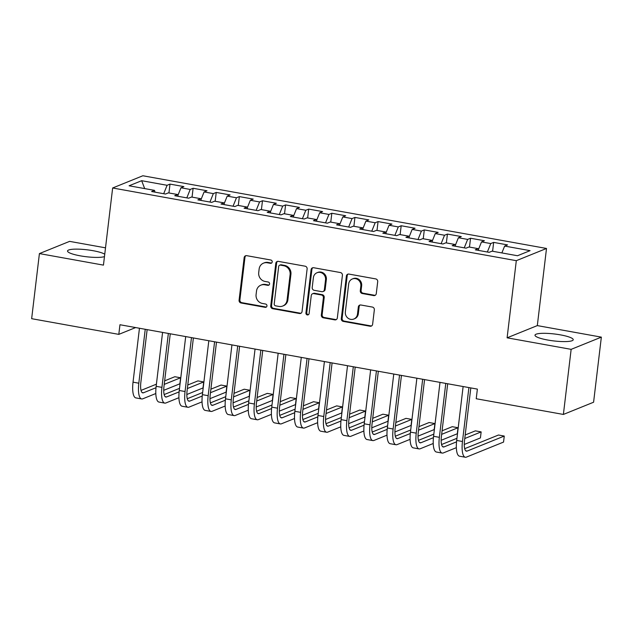 <?xml version="1.0" encoding="UTF-8"?>
<svg xmlns="http://www.w3.org/2000/svg" width="633" height="633" viewBox="0 0 633 633"><rect width="100%" height="100%" fill="white"/><g stroke="black" fill="none" stroke-linecap="round" stroke-linejoin="round"><path stroke-width="0.95" d="M272.206 261.959A1.693 1.583 -112 0 0 270.813 260.013L246.704 255.669A2.421 2.263 -112 0 0 244.156 257.631L239.076 300.224A2.421 2.263 -112 0 0 241.062 302.993L265.172 307.337A1.693 1.583 -112 0 0 266.96 305.968A1.693 1.583 -112 0 0 265.567 304.03L262.45 303.468A7.754 7.24 -112 0 1 256.088 294.582L256.515 291.038A7.754 7.24 -112 0 1 260.867 285.159A7.754 7.24 -112 0 1 264.673 284.771L267.799 285.333A1.693 1.583 -112 0 0 269.579 283.964A1.693 1.583 -112 0 0 268.194 282.017L265.069 281.456A7.754 7.24 -112 0 1 258.715 272.578L259.134 269.025A7.754 7.24 -112 0 1 263.486 263.146A7.754 7.24 -112 0 1 267.3 262.766L270.418 263.328A1.693 1.583 -112 0 0 272.206 261.959M560.482 334.881A19.251 3.489 6.8 0 0 534.996 335.174A19.251 3.489 6.8 0 0 547.743 340.032A19.251 3.489 6.8 0 0 573.229 339.739A19.251 3.489 6.8 0 0 560.482 334.881M104.754 254.221A19.251 3.489 6.8 0 0 93.019 250.692A19.251 3.489 6.8 0 0 67.533 250.992A19.251 3.489 6.8 0 0 80.28 255.843A19.251 3.489 6.8 0 0 104.469 256.594M373.723 295.587A2.421 2.263 -112 0 0 376.271 293.633L377.703 281.677A2.421 2.263 -112 0 0 375.709 278.908L348.933 274.081A2.421 2.263 -112 0 0 346.386 276.043L341.306 318.636A2.421 2.263 -112 0 0 343.292 321.406L370.068 326.232A2.421 2.263 -112 0 0 372.623 324.27L374.34 309.838A2.421 2.263 -112 0 0 372.354 307.06L360.897 305.003A2.421 2.263 -112 0 0 358.341 306.958L357.487 314.118A6.48 6.053 -112 0 1 353.847 319.032A6.48 6.053 -112 0 1 347.754 317.972A6.48 6.053 -112 0 1 345.349 311.927L348.696 283.893A6.48 6.053 -112 0 1 352.336 278.971A6.48 6.053 -112 0 1 358.428 280.031A6.48 6.053 -112 0 1 360.834 286.076L360.28 290.745A2.421 2.263 -112 0 0 362.266 293.522L373.723 295.587L374.538 295.255A2.421 2.263 -112 0 0 375.306 295.263M571.148 349.353L601.35 337.136L537.314 325.599L507.104 337.816L571.148 349.353L563.386 414.441L476.222 398.743L477.377 389.105L119.961 324.737L118.806 334.374L135.66 327.562M507.104 337.816L516.306 260.677L112.65 187.985L142.852 175.76L546.508 248.46L516.306 260.677M105.513 247.835L69.614 241.371L39.412 253.588L103.448 265.124L112.65 187.985M39.412 253.588L31.65 318.684L118.806 334.374M307.124 268.97A2.421 2.263 -112 0 0 305.138 266.192L278.362 261.374A2.421 2.263 -112 0 0 275.806 263.328L270.734 305.921A2.421 2.263 -112 0 0 272.72 308.698L299.496 313.517A2.421 2.263 -112 0 0 302.044 311.563L307.124 268.97M313.651 267.727L340.427 272.554A2.421 2.263 -112 0 1 342.413 275.323L337.334 317.916A2.421 2.263 -112 0 1 334.786 319.879L323.321 317.813A2.421 2.263 -112 0 1 321.335 315.036L323.392 297.763A2.421 2.263 -112 0 0 321.406 294.986L313.802 293.617A2.421 2.263 -112 0 0 311.254 295.579L309.11 313.557A1.693 1.583 -112 0 1 306.562 314.569A1.693 1.583 -112 0 1 305.929 312.987L311.096 269.682A2.421 2.263 -112 0 1 313.651 267.727M168.94 192.962L170 184.108L167.096 185.287L141.665 180.706L129.092 185.786L154.523 190.367L151.627 191.538L165.498 194.038L168.394 192.867L177.644 194.529L174.748 195.708L188.618 198.2L191.514 197.029L200.764 198.699L197.868 199.87L211.739 202.37L214.634 201.191L223.884 202.861L220.988 204.032L234.859 206.532L237.755 205.361L247.005 207.023L244.101 208.194L257.971 210.694L260.875 209.523L270.117 211.185L267.221 212.356L281.092 214.856L283.988 213.685L293.237 215.355L290.341 216.526L304.212 219.018L307.108 217.847L316.358 219.516L313.462 220.688L327.332 223.188L330.228 222.009L339.478 223.678L336.582 224.85L350.453 227.35L353.349 226.179L362.598 227.84L359.694 229.011L373.565 231.512L376.469 230.341L385.711 232.002L382.815 233.173L396.685 235.674L399.589 234.503L408.831 236.172L405.935 237.343L419.806 239.836L422.702 238.665L431.951 240.334L429.055 241.505L442.926 244.006L445.822 242.827L455.072 244.496L452.176 245.667L466.046 248.168L468.942 246.997L478.192 248.658L475.288 249.829L489.159 252.33L492.063 251.159L517.493 255.74L530.066 250.652L504.636 246.071L501.874 252.923M170 184.108L183.871 186.608L180.967 187.779L190.216 189.449L186.822 197.876M192.06 197.132L193.112 188.278L190.216 189.449M193.112 188.278L206.983 190.77L204.087 191.941L213.337 193.611L209.942 202.046M215.18 201.294L216.233 192.44L213.337 193.611M216.233 192.44L230.103 194.94L227.207 196.111L236.457 197.773L233.055 206.208M238.301 205.456L239.353 196.602L236.457 197.773M239.353 196.602L253.224 199.102L250.328 200.273L259.57 201.935L256.175 210.37M261.413 209.618L262.473 200.764L259.57 201.935M262.473 200.764L276.344 203.264L273.448 204.435L282.69 206.105L279.295 214.532M284.534 213.78L285.594 204.926L282.69 206.105M285.594 204.926L299.464 207.426L296.56 208.597L305.81 210.267L302.416 218.694M307.654 217.95L308.706 209.096L305.81 210.267M308.706 209.096L322.577 211.588L319.681 212.767L328.931 214.429L325.536 222.863M330.774 222.112L331.827 213.258L328.931 214.429M331.827 213.258L345.697 215.758L342.801 216.929L352.051 218.591L348.656 227.025M353.894 226.274L354.947 217.42L352.051 218.591M354.947 217.42L368.817 219.92L365.921 221.091L375.171 222.753L371.769 231.187M377.007 230.436L378.067 221.582L375.171 222.753M378.067 221.582L391.938 224.082L389.042 225.253L398.284 226.923L394.889 235.349M400.127 234.598L401.187 225.744L398.284 226.923M401.187 225.744L415.058 228.244L412.154 229.415L421.404 231.085L418.009 239.511M423.248 238.768L424.3 229.914L421.404 231.085M424.3 229.914L438.178 232.406L435.275 233.585L444.524 235.247L441.13 243.681M446.368 242.93L447.42 234.075L444.524 235.247M447.42 234.075L461.291 236.576L458.395 237.747L467.645 239.409L464.25 247.843M469.488 247.092L470.541 238.237L467.645 239.409M470.541 238.237L484.411 240.738L481.515 241.909L490.765 243.57L487.363 252.005M492.601 251.254L493.661 242.399L490.765 243.57M493.661 242.399L507.531 244.9L504.636 246.071M478.192 248.658L478.643 250.439M455.072 244.496L455.523 246.269M481.515 241.909L478.421 249.584M431.951 240.334L432.402 242.107M458.395 237.747L455.301 245.414M408.831 236.172L409.282 237.945M435.275 233.585L432.189 241.252M385.711 232.002L386.162 233.783M412.154 229.415L409.068 237.09M362.598 227.84L363.049 229.621M389.042 225.253L385.948 232.928M339.478 223.678L339.929 225.451M365.921 221.091L362.828 228.766M316.358 219.516L316.809 221.289M342.801 216.929L339.707 224.596M293.237 215.355L293.688 217.127M319.681 212.767L316.595 220.434M270.117 211.185L270.568 212.965M296.56 208.597L293.475 216.272M247.005 207.023L247.456 208.795M273.448 204.435L270.354 212.11M223.884 202.861L224.335 204.633M250.328 200.273L247.234 207.948M200.764 198.699L201.215 200.471M227.207 196.111L224.114 203.779M177.644 194.529L178.095 196.309M204.087 191.941L201.001 199.617M154.523 190.367L154.974 192.147M180.967 187.779L177.881 195.455M563.386 414.441L593.588 402.224L601.35 337.136M537.314 325.599L546.508 248.46M141.665 180.706L144.688 188.594M167.096 185.287L163.702 193.714M271.636 263.019A1.693 1.583 -112 0 1 271.24 262.996L268.115 262.434A7.754 7.24 -112 0 0 264.309 262.822L263.486 263.146M260.867 285.159L261.682 284.826A7.754 7.24 -112 0 1 265.496 284.439L268.614 285A1.693 1.583 -112 0 0 269.009 285.024M245.936 255.669A2.421 2.263 -112 0 0 244.971 257.299L239.891 299.892A2.421 2.263 -112 0 0 241.877 302.669L265.987 307.005A1.693 1.583 -112 0 0 266.39 307.029M277.594 261.374A2.421 2.263 -112 0 0 276.629 263.004L271.549 305.597A2.421 2.263 -112 0 0 273.535 308.366L300.311 313.193A2.421 2.263 -112 0 0 301.079 313.193M280.459 265.132A1.693 1.583 -112 0 0 278.678 266.509L274.216 303.895A1.693 1.583 -112 0 0 275.608 305.834L278.9 306.427A7.754 7.24 -112 0 0 282.706 306.04A7.754 7.24 -112 0 0 287.065 300.161L290.112 274.611A7.754 7.24 -112 0 0 283.75 265.725L280.459 265.132L281.281 264.808A1.693 1.583 -112 0 0 280.443 264.887L279.628 265.219M282.706 306.04L283.529 305.715A7.754 7.24 -112 0 0 287.88 299.836L287.065 300.161M281.281 264.808L284.565 265.401A7.754 7.24 -112 0 1 290.927 274.279L287.88 299.836M312.615 293.736L313.43 293.411A2.421 2.263 -112 0 1 314.625 293.285L322.221 294.661A2.421 2.263 -112 0 1 324.215 297.431L322.15 314.704A2.421 2.263 -112 0 0 324.136 317.481L335.601 319.546A2.421 2.263 -112 0 0 336.36 319.546M312.884 267.727A2.421 2.263 -112 0 0 311.911 269.357L306.752 312.655A1.693 1.583 -112 0 0 308.54 314.617M325.536 279.841A6.48 6.053 -112 0 0 323.131 273.788A6.48 6.053 -112 0 0 317.03 272.736A6.48 6.053 -112 0 0 313.39 277.65L312.211 287.532A2.421 2.263 -112 0 0 314.197 290.31L321.801 291.678A2.421 2.263 -112 0 0 324.357 289.716L325.536 279.841L326.351 279.509A6.48 6.053 -112 0 0 323.946 273.464A6.48 6.053 -112 0 0 317.845 272.404L317.03 272.736M322.996 291.552L323.811 291.227A2.421 2.263 -112 0 0 325.172 289.384L324.357 289.716M326.351 279.509L325.172 289.384M352.336 278.971L353.151 278.647A6.48 6.053 -112 0 1 359.243 279.699A6.48 6.053 -112 0 1 361.649 285.744L361.095 290.42A2.421 2.263 -112 0 0 363.081 293.19L374.538 295.255M353.847 319.032L354.67 318.7A6.48 6.053 -112 0 0 358.31 313.786L357.487 314.118M360.13 304.995A2.421 2.263 -112 0 0 359.156 306.625L358.31 313.786M348.166 274.081A2.421 2.263 -112 0 0 347.201 275.711L342.121 318.304A2.421 2.263 -112 0 0 344.107 321.081L370.883 325.9A2.421 2.263 -112 0 0 371.65 325.9M155.805 393.536L142.773 398.806A18.515 5.689 -79.8 0 1 141.65 398.948L135.873 397.904A18.515 5.689 -79.8 0 1 133.033 382.158L139.458 328.25M141.65 398.948A18.515 5.689 -79.8 0 1 138.809 383.202L145.242 329.287M147.141 329.627L140.85 382.379A12.344 3.79 100.2 0 0 142.742 392.871A12.344 3.79 100.2 0 0 143.493 392.776L156.003 387.72M164.224 384.397L180.603 377.766L174.819 376.73L164.651 380.844M141.024 390.403L156.406 384.176M180.603 377.766L179.883 383.796L163.725 390.332M178.925 397.698L165.893 402.968A18.515 5.689 -79.8 0 1 164.77 403.11L158.994 402.066A18.515 5.689 -79.8 0 1 156.153 386.328L162.578 332.412M164.77 403.11A18.515 5.689 -79.8 0 1 161.929 387.364L168.354 333.449M170.261 333.797L163.971 386.541A12.344 3.79 100.2 0 0 165.862 397.033A12.344 3.79 100.2 0 0 166.614 396.946L179.115 391.882M187.344 388.559L203.715 381.936L197.939 380.892L187.772 385.006M164.145 394.565L179.527 388.346M203.715 381.936L203.003 387.958L186.846 394.494M202.046 401.86L189.014 407.13A18.515 5.689 -79.8 0 1 187.89 407.272L182.106 406.236A18.515 5.689 -79.8 0 1 179.266 390.49L185.698 336.574M187.89 407.272A18.515 5.689 -79.8 0 1 185.05 391.526L191.475 337.611M193.382 337.959L187.091 390.703A12.344 3.79 100.2 0 0 188.982 401.203A12.344 3.79 100.2 0 0 189.734 401.108L202.236 396.044M210.465 392.721L226.836 386.098L221.059 385.054L210.884 389.168M187.265 398.727L202.639 392.507M226.836 386.098L226.116 392.128L209.958 398.663M225.158 406.03L212.134 411.3A18.515 5.689 -79.8 0 1 211.011 411.434L205.227 410.398A18.515 5.689 -79.8 0 1 202.386 394.652L208.819 340.736M211.011 411.434A18.515 5.689 -79.8 0 1 208.17 395.696L214.595 341.78M216.494 342.121L210.211 394.865A12.344 3.79 100.2 0 0 212.102 405.365A12.344 3.79 100.2 0 0 212.854 405.27L225.356 400.214M233.585 396.883L249.956 390.26L244.18 389.224L234.004 393.33M210.385 402.889L225.759 396.669M249.956 390.26L249.236 396.29L233.079 402.825M248.278 410.192L235.254 415.462A18.515 5.689 -79.8 0 1 234.123 415.604L228.347 414.56A18.515 5.689 -79.8 0 1 225.506 398.814L231.931 344.898M234.123 415.604A18.515 5.689 -79.8 0 1 231.282 399.858L237.715 345.942M239.614 346.283L233.324 399.027A12.344 3.79 100.2 0 0 235.223 409.527A12.344 3.79 100.2 0 0 235.974 409.432L248.476 404.376M256.697 401.045L273.076 394.422L267.292 393.386L257.125 397.5M233.498 407.051L248.88 400.831M273.076 394.422L272.356 400.452L256.199 406.987M271.399 414.354L258.375 419.624A18.515 5.689 -79.8 0 1 257.243 419.766L251.467 418.722A18.515 5.689 -79.8 0 1 248.627 402.976L255.052 349.068M257.243 419.766A18.515 5.689 -79.8 0 1 254.403 404.02L260.836 350.104M262.735 350.445L256.444 403.197A12.344 3.79 100.2 0 0 258.343 413.689A12.344 3.79 100.2 0 0 259.087 413.594L271.597 408.538M279.818 405.215L296.197 398.584L290.412 397.548L280.245 401.662M256.618 411.221L272 404.993M296.197 398.584L295.476 404.614L279.319 411.149M294.519 418.516L281.487 423.786A18.515 5.689 -79.8 0 1 280.364 423.928L274.587 422.884A18.515 5.689 -79.8 0 1 271.747 407.146L278.172 353.23M280.364 423.928A18.515 5.689 -79.8 0 1 277.523 408.182L283.956 354.266M285.855 354.615L279.564 407.359A12.344 3.79 100.2 0 0 281.456 417.851A12.344 3.79 100.2 0 0 282.207 417.764L294.717 412.7M302.938 409.377L319.317 402.754L313.533 401.71L303.365 405.824M279.739 415.383L295.12 409.163M319.317 402.754L318.597 408.776L302.439 415.311M317.639 422.678L304.608 427.948A18.515 5.689 -79.8 0 1 303.484 428.09L297.7 427.053A18.515 5.689 -79.8 0 1 294.859 411.308L301.292 357.392M303.484 428.09A18.515 5.689 -79.8 0 1 300.643 412.344L307.068 358.428M308.975 358.776L302.685 411.521A12.344 3.79 100.2 0 0 304.576 422.021A12.344 3.79 100.2 0 0 305.328 421.926L317.829 416.862M326.058 413.539L342.429 406.916L336.653 405.872L326.478 409.986M302.859 419.544L318.241 413.325M342.429 406.916L341.709 412.945L325.56 419.481M340.752 426.848L327.728 432.117A18.515 5.689 -79.8 0 1 326.604 432.252L320.82 431.215A18.515 5.689 -79.8 0 1 317.98 415.47L324.413 361.554M326.604 432.252A18.515 5.689 -79.8 0 1 323.764 416.514L330.189 362.598M332.088 362.938L325.805 415.683A12.344 3.79 100.2 0 0 327.696 426.183A12.344 3.79 100.2 0 0 328.448 426.088L340.95 421.032M349.179 417.701L365.55 411.078L359.773 410.042L349.598 414.148M325.979 423.706L341.353 417.487M365.55 411.078L364.83 417.107L348.672 423.643M363.872 431.01L350.848 436.279A18.515 5.689 -79.8 0 1 349.725 436.422L343.941 435.377A18.515 5.689 -79.8 0 1 341.1 419.632L347.525 365.716M349.725 436.422A18.515 5.689 -79.8 0 1 346.876 420.676L353.309 366.76M355.208 367.1L348.918 419.845A12.344 3.79 100.2 0 0 350.817 430.345A12.344 3.79 100.2 0 0 351.568 430.25L364.07 425.194M372.299 421.863L388.67 415.24L382.886 414.204L372.718 418.318M349.092 427.868L364.473 421.649M388.67 415.24L387.95 421.269L371.793 427.805M386.992 435.172L373.968 440.441A18.515 5.689 -79.8 0 1 372.837 440.584L367.061 439.539A18.515 5.689 -79.8 0 1 364.22 423.793L370.645 369.886M372.837 440.584A18.515 5.689 -79.8 0 1 369.996 424.838L376.429 370.922M378.328 371.262L372.038 424.015A12.344 3.79 100.2 0 0 373.937 434.507A12.344 3.79 100.2 0 0 374.681 434.412L387.19 429.356M395.411 426.033L411.79 419.402L406.006 418.366L395.839 422.48M372.212 432.038L387.594 425.811M411.79 419.402L411.07 425.431L394.913 431.967M410.113 439.334L397.081 444.603A18.515 5.689 -79.8 0 1 395.957 444.746L390.181 443.701A18.515 5.689 -79.8 0 1 387.341 427.963L393.766 374.048M395.957 444.746A18.515 5.689 -79.8 0 1 393.117 429L399.55 375.084M401.449 375.432L395.158 428.177A12.344 3.79 100.2 0 0 397.049 438.669A12.344 3.79 100.2 0 0 397.801 438.582L410.311 433.518M418.532 430.195L434.911 423.572L429.127 422.528L418.959 426.642M395.332 436.2L410.714 429.981M434.911 423.572L434.191 429.593L418.033 436.129M433.233 443.496L420.201 448.765A18.515 5.689 -79.8 0 1 419.078 448.908L413.294 447.871A18.515 5.689 -79.8 0 1 410.453 432.125L416.886 378.21M419.078 448.908A18.515 5.689 -79.8 0 1 416.237 433.162L422.662 379.246M424.569 379.594L418.278 432.339A12.344 3.79 100.2 0 0 420.17 442.839A12.344 3.79 100.2 0 0 420.921 442.744L433.423 437.68M441.652 434.357L458.023 427.734L452.247 426.689L442.071 430.804M418.453 440.362L433.834 434.143M458.023 427.734L457.311 433.763L441.154 440.299M456.346 447.666L443.322 452.935A18.515 5.689 -79.8 0 1 442.198 453.07L436.414 452.033A18.515 5.689 -79.8 0 1 433.573 436.287L440.006 382.372M442.198 453.07A18.515 5.689 -79.8 0 1 439.357 437.332L445.782 383.416M447.689 383.756L441.399 436.501A12.344 3.79 100.2 0 0 443.29 447.001A12.344 3.79 100.2 0 0 444.042 446.906L456.543 441.85M464.772 438.519L481.143 431.896L475.367 430.859L465.192 434.974M441.573 444.524L456.947 438.305M481.143 431.896L480.423 437.925L464.266 444.461M470.802 387.918L464.511 440.663A12.344 3.79 100.2 0 0 466.41 451.163A12.344 3.79 100.2 0 0 467.162 451.068L504.264 436.058L503.544 442.087L466.442 457.097A18.515 5.689 -79.8 0 1 465.318 457.24L459.534 456.195A18.515 5.689 -79.8 0 1 456.694 440.449L463.127 386.534M465.318 457.24A18.515 5.689 -79.8 0 1 462.47 441.494L468.903 387.578M504.264 436.058L498.488 435.021L464.693 448.686M268.115 262.434L267.3 262.766M268.614 285L267.799 285.333M265.496 284.439L264.673 284.771M265.987 307.005L265.172 307.337M241.877 302.669L241.062 302.993M239.891 299.892L239.076 300.224M244.971 257.299L244.156 257.631M271.24 262.996L270.418 263.328M300.311 313.193L299.496 313.517M273.535 308.366L272.72 308.698M271.549 305.597L270.734 305.921M276.629 263.004L275.806 263.328M290.927 274.279L290.112 274.611M284.565 265.401L283.75 265.725M335.601 319.546L334.786 319.879M324.136 317.481L323.321 317.813M322.15 314.704L321.335 315.036M324.215 297.431L323.392 297.763M322.221 294.661L321.406 294.986M314.625 293.285L313.802 293.617M306.752 312.655L305.929 312.987M311.911 269.357L311.096 269.682M363.081 293.19L362.266 293.522M361.095 290.42L360.28 290.745M361.649 285.744L360.834 286.076M359.156 306.625L358.341 306.958M370.883 325.9L370.068 326.232M344.107 321.081L343.292 321.406M342.121 318.304L341.306 318.636M347.201 275.711L346.386 276.043M133.033 382.158L138.809 383.202M142.077 392.523L143.493 392.776M156.153 386.328L161.929 387.364M165.197 396.685L166.614 396.946M179.266 390.49L185.05 391.526M188.31 400.847L189.734 401.108M202.386 394.652L208.17 395.696M211.43 405.017L212.854 405.27M225.506 398.814L231.282 399.858M234.55 409.179L235.974 409.432M248.627 402.976L254.403 404.02M257.671 413.341L259.087 413.594M271.747 407.146L277.523 408.182M280.791 417.503L282.207 417.764M294.859 411.308L300.643 412.344M303.903 421.665L305.328 421.926M317.98 415.47L323.764 416.514M327.024 425.835L328.448 426.088M341.1 419.632L346.876 420.676M350.144 429.997L351.568 430.25M364.22 423.793L369.996 424.838M373.264 434.159L374.681 434.412M387.341 427.963L393.117 429M396.385 438.321L397.801 438.582M410.453 432.125L416.237 433.162M419.497 442.483L420.921 442.744M433.573 436.287L439.357 437.332M442.617 446.653L444.042 446.906M456.694 440.449L462.47 441.494M465.738 450.815L467.162 451.068"/></g></svg>

